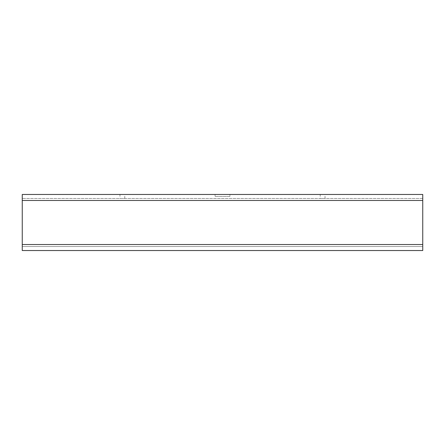 <?xml version="1.0" encoding="UTF-8"?>
<svg xmlns="http://www.w3.org/2000/svg" width="445" height="445" viewBox="0 0 445 445"><rect width="100%" height="100%" fill="white"/><g stroke="black" fill="none" stroke-linecap="round" stroke-linejoin="round"><path stroke-width="0.33" stroke-dasharray="2.23 1.67" d="M320.222 198.47L325.028 198.47L320.222 198.47L320.222 194.465L325.028 194.465L320.222 194.465M325.028 198.47L325.028 194.465M119.972 198.47L124.778 198.47L119.972 198.47L119.972 194.465L124.778 194.465L119.972 194.465M124.778 198.47L124.778 194.465M422.75 200.472L22.25 200.472L422.75 200.472L22.25 200.472L22.25 194.465L422.75 194.465L422.75 200.472L422.75 198.47L22.25 198.47L422.75 198.47L422.75 250.535L422.75 244.528L422.75 250.535L22.25 250.535L22.25 244.528L22.25 250.535L22.25 246.53L422.75 246.53L22.25 246.53L22.25 200.472L22.25 244.528L422.75 244.528M22.25 200.472L22.25 244.528M422.75 246.53L22.25 246.53L422.75 246.53M422.75 250.535L22.25 250.535L422.75 250.535M229.909 194.465L215.091 194.465L229.909 194.465L229.909 196.468L215.091 196.468L215.091 194.465L215.091 196.468L229.909 196.468L229.909 194.465"/><path stroke-width="0.67" d="M422.75 244.528L422.75 250.535L22.25 250.535L22.25 194.465L422.75 194.465L422.75 244.528L22.25 244.528M22.25 200.472L422.75 200.472"/></g></svg>
